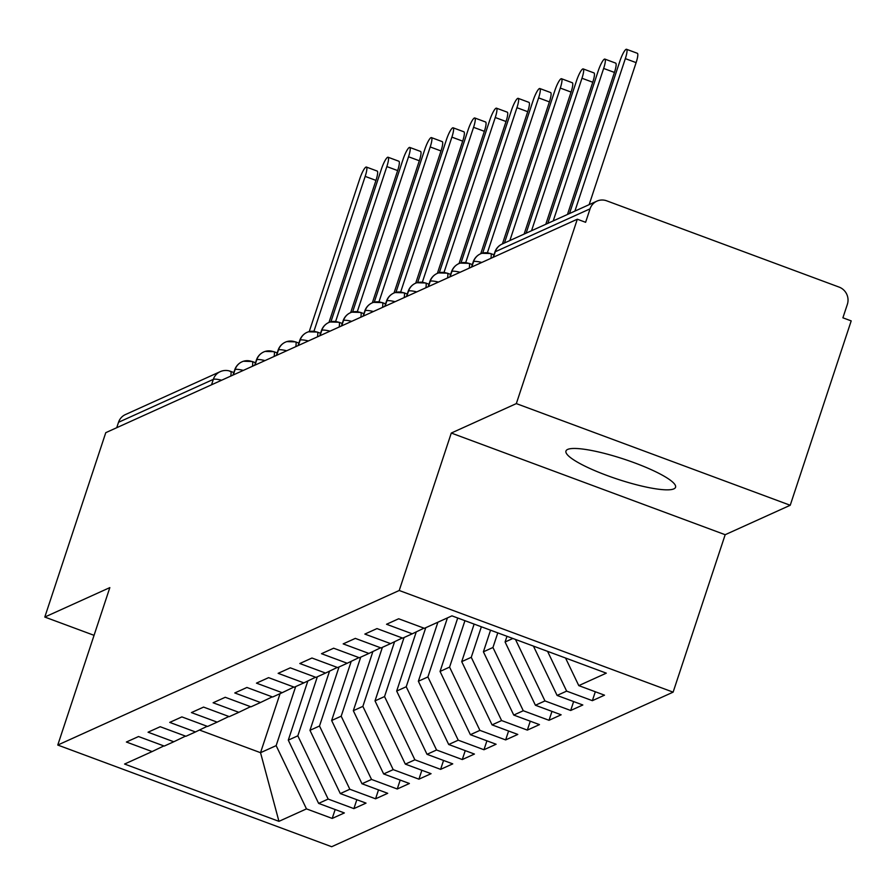 <?xml version="1.0" encoding="UTF-8"?>
<svg xmlns="http://www.w3.org/2000/svg" width="896" height="896" viewBox="0 0 896 896"><rect width="100%" height="100%" fill="white"/><g stroke="black" fill="none" stroke-linecap="round" stroke-linejoin="round"><path stroke-width="1.34" d="M567.638 449.434A57.725 10.517 -161.7 0 0 565.958 451.035A57.725 10.517 -161.7 0 0 612.125 477.333A57.725 10.517 -161.7 0 0 673.87 488.869A57.725 10.517 -161.7 0 0 675.562 487.278A57.725 10.517 -161.7 0 0 629.384 460.981A57.725 10.517 -161.7 0 0 567.638 449.434M790.227 505.266L516.331 403.603L451.293 433.048L725.178 534.71L790.227 505.266L851.2 320.891L842.901 317.811L847.358 304.338A13.53 13.048 65.6 0 0 839.082 287.09L606.693 200.827A13.53 13.048 65.6 0 0 590.061 208.835L585.614 222.298L577.315 219.218L105.773 432.667L44.8 617.053L94.058 635.331M725.178 534.71L673.12 692.149L331.666 846.72L57.77 745.046L399.224 590.486L673.12 692.149M578.782 685.619L606.312 673.154L451.931 615.854L424.402 628.32L398.675 618.766L386.534 624.266L412.261 633.808L402.718 638.131L376.992 628.578L364.851 634.077L390.589 643.63L381.046 647.942L355.32 638.389L343.179 643.888L368.906 653.442L359.363 657.754L333.637 648.211L321.496 653.699L347.222 663.253L337.68 667.576L311.954 658.022L299.813 663.522L325.539 673.064L316.008 677.387L290.282 667.834L278.141 673.333L303.867 682.886L294.325 687.198L268.598 677.645L256.458 683.144L282.184 692.698L272.642 697.01L246.915 687.467L234.774 692.955L260.501 702.509L250.97 706.832L225.232 697.278L213.102 702.778L238.829 712.32L229.286 716.643L203.56 707.09L191.419 712.589L217.146 722.131L207.603 726.454L181.877 716.901L169.736 722.4L195.462 731.954L185.931 736.266L160.194 726.723L148.053 732.211L173.79 741.765L164.248 746.077L138.522 736.534L126.381 742.022L152.107 751.576L124.578 764.042L278.947 821.341L306.477 808.886L332.214 818.429L344.355 812.941L318.618 803.387L328.16 799.064L353.886 808.618L366.027 803.118L340.301 793.576L349.843 789.253L375.57 798.806L387.71 793.307L361.984 783.754L371.526 779.442L397.253 788.995L409.394 783.496L383.656 773.942L393.198 769.63L418.925 779.173L431.066 773.685L405.339 764.131L414.882 759.808L440.608 769.362L452.749 763.862L427.022 754.32L436.565 749.997L462.291 759.55L474.432 754.051L448.706 744.498L458.237 740.186L483.963 749.739L496.104 744.24L470.378 734.686L479.92 730.374L505.646 739.917L517.787 734.429L492.061 724.875L501.603 720.552L527.33 730.106L539.47 724.618L513.744 715.064L523.275 710.741L549.013 720.294L561.142 714.795L535.416 705.253L544.958 700.93L570.685 710.483L582.826 704.984L557.099 695.43L566.642 691.118L592.368 700.672L604.509 695.173L578.782 685.619L565.544 658.022M566.642 691.118L547.568 651.347M557.099 695.43L533.445 646.106M506.979 636.283L505.086 641.995L512.87 638.467M544.958 700.93L515.469 639.43M535.416 705.253L505.086 641.995M412.261 633.808L423.987 628.163M497.784 632.867L492.946 647.494L483.403 651.806L490.56 630.19M523.275 710.741L492.946 647.494M513.744 715.064L483.403 651.806M390.589 643.63L402.315 637.974M481.365 626.774L471.262 657.306L461.72 661.629L474.141 624.098M501.603 720.552L471.262 657.306M492.061 724.875L461.72 661.629M368.906 653.442L380.632 647.797M464.946 620.682L449.579 667.117L440.048 671.44L457.722 618.005M479.92 730.374L449.579 667.117M470.378 734.686L440.048 671.44M347.222 663.253L358.949 657.608M447.429 617.893L427.907 676.939L418.365 681.251L437.898 622.216M458.237 740.186L427.907 676.939M448.706 744.498L418.365 681.251M325.539 673.064L337.277 667.419M425.757 627.704L406.224 686.75L396.682 691.062L416.259 631.893M436.565 749.997L406.224 686.75M427.022 754.32L396.682 691.062M303.867 682.886L315.594 677.23M404.074 637.515L384.541 696.562L375.01 700.885L394.576 641.704M414.882 759.808L384.541 696.562M405.339 764.131L375.01 700.885M282.184 692.698L293.91 687.042M382.39 647.338L362.869 706.373L353.326 710.696L372.904 651.515M393.198 769.63L362.869 706.373M383.656 773.942L353.326 710.696M260.501 702.509L272.238 696.864M360.718 657.149L341.186 716.195L331.643 720.507L351.221 661.326M371.526 779.442L341.186 716.195M361.984 783.754L331.643 720.507M238.829 712.32L250.555 706.675M339.035 666.96L319.502 726.006L309.971 730.318L329.538 671.149M349.843 789.253L319.502 726.006M340.301 793.576L309.971 730.318M217.146 722.131L228.872 716.486M317.352 676.771L297.83 735.818L288.288 740.141L307.854 680.96M328.16 799.064L297.83 735.818M318.618 803.387L288.288 740.141M195.462 731.954L207.2 726.298M211.534 384.798L213.326 379.366L118.53 422.285L116.738 427.706M118.53 422.285A13.53 13.048 -114.4 0 1 125.406 414.579L220.203 371.661A13.53 13.048 -114.4 0 0 213.326 379.366A13.53 2.464 18.3 0 1 221.648 380.218M295.669 686.594L276.147 745.629L260.534 752.696L280.067 693.65M306.477 808.886L276.147 745.629M278.947 821.341L260.534 752.696L199.461 730.027M173.79 741.765L185.517 736.12M516.331 403.603L577.315 219.218M57.77 745.046L109.838 587.608L44.8 617.053M451.293 433.048L399.224 590.486M152.107 751.576L163.834 745.931M332.214 818.429L335.16 809.525M255.517 362.734L252.168 361.491A13.53 2.576 110.4 0 0 251.742 361.502A13.53 13.048 65.6 0 0 235.11 369.51L233.318 374.931M353.886 808.618L356.832 799.714M375.57 798.806L378.515 789.891M397.253 788.995L400.198 780.08M418.925 779.173L421.87 770.269M440.608 769.362L443.554 760.458M462.291 759.55L465.237 750.635M483.963 749.739L486.92 740.824M505.646 739.917L508.592 731.013M527.33 730.106L530.275 721.202M549.013 720.294L551.958 711.39M570.685 710.483L573.63 701.568M592.368 700.672L595.314 691.757M277.2 352.923L273.851 351.669A13.53 2.576 110.4 0 0 273.426 351.68A13.53 13.048 65.6 0 0 256.794 359.688L255.002 365.12M298.883 343.101L295.523 341.858A13.53 2.576 110.4 0 0 295.098 341.869A13.53 13.048 65.6 0 0 278.477 349.877L276.674 355.309M320.555 333.29L317.206 332.046A13.53 2.576 110.4 0 0 316.781 332.058A13.53 13.048 65.6 0 0 300.149 340.066L298.357 345.498M342.238 323.478L338.89 322.235A13.53 2.576 110.4 0 0 338.464 322.246A13.53 13.048 65.6 0 0 321.832 330.254L320.04 335.675M363.922 313.667L360.562 312.413A13.53 2.576 110.4 0 0 360.136 312.435A13.53 13.048 65.6 0 0 343.515 320.432L341.723 325.864M385.594 303.845L382.245 302.602A13.53 2.576 110.4 0 0 381.819 302.613A13.53 13.048 65.6 0 0 365.187 310.621L363.395 316.053M407.277 294.034L403.928 292.79A13.53 2.576 110.4 0 0 403.502 292.802A13.53 13.048 65.6 0 0 386.87 300.81L385.078 306.242M428.96 284.222L425.6 282.979A13.53 2.576 110.4 0 0 425.174 282.99A13.53 13.048 65.6 0 0 408.554 290.998L406.762 296.43M450.632 274.411L447.283 273.168A13.53 2.576 110.4 0 0 446.858 273.179A13.53 13.048 65.6 0 0 430.237 281.187L428.434 286.608M472.315 264.589L468.966 263.346A13.53 2.576 110.4 0 0 468.541 263.357A13.53 13.048 65.6 0 0 451.909 271.365L450.117 276.797M493.998 254.778L490.638 253.534A13.53 2.576 110.4 0 0 490.213 253.546A13.53 13.048 65.6 0 0 473.592 261.554L471.8 266.986M366.386 167.048L377.171 171.058A11.278 2.15 110.4 0 1 375.962 180.398L365.176 176.389A11.278 2.15 -69.6 0 0 366.386 167.048A11.278 2.15 -69.6 0 0 359.755 178.842L309.232 331.598M375.962 180.398L328.989 322.426M365.176 176.389L313.947 331.274M388.069 157.237L398.854 161.235A11.278 2.15 110.4 0 1 397.645 170.587L386.848 166.578A11.278 2.15 -69.6 0 0 388.069 157.237A11.278 2.15 -69.6 0 0 381.438 169.03L330.915 321.787M397.645 170.587L350.672 312.603M386.848 166.578L335.63 321.462M409.741 147.426L420.538 151.424A11.278 2.15 110.4 0 1 419.328 160.765L408.531 156.766A11.278 2.15 -69.6 0 0 409.741 147.426A11.278 2.15 -69.6 0 0 403.11 159.219L352.598 311.976M419.328 160.765L372.355 302.792M408.531 156.766L357.314 311.651M431.424 137.603L442.221 141.613A11.278 2.15 110.4 0 1 441 150.954L430.214 146.955A11.278 2.15 -69.6 0 0 431.424 137.603A11.278 2.15 -69.6 0 0 424.794 149.408L374.27 302.154M441 150.954L394.027 292.981M430.214 146.955L378.986 301.84M453.107 127.792L463.893 131.802A11.278 2.15 110.4 0 1 462.683 141.142L451.898 137.133A11.278 2.15 -69.6 0 0 453.107 127.792A11.278 2.15 -69.6 0 0 446.477 139.586L395.954 292.342M462.683 141.142L415.71 283.17M451.898 137.133L400.669 292.018M474.79 117.981L485.576 121.99A11.278 2.15 110.4 0 1 484.366 131.331L473.57 127.322A11.278 2.15 -69.6 0 0 474.79 117.981A11.278 2.15 -69.6 0 0 468.149 129.774L417.637 282.531M484.366 131.331L437.394 273.358M473.57 127.322L422.352 282.206M496.462 108.17L507.259 112.168A11.278 2.15 110.4 0 1 506.038 121.509L495.253 117.51A11.278 2.15 -69.6 0 0 496.462 108.17A11.278 2.15 -69.6 0 0 489.832 119.963L439.309 272.72M506.038 121.509L459.066 263.536M495.253 117.51L444.024 272.395M518.146 98.347L528.931 102.357A11.278 2.15 110.4 0 1 527.722 111.698L516.936 107.699A11.278 2.15 -69.6 0 0 518.146 98.347A11.278 2.15 -69.6 0 0 511.515 110.152L460.992 262.898M527.722 111.698L480.749 253.725M516.936 107.699L465.707 262.584M539.829 88.536L550.614 92.546A11.278 2.15 110.4 0 1 549.405 101.886L538.608 97.877A11.278 2.15 -69.6 0 0 539.829 88.536A11.278 2.15 -69.6 0 0 533.187 100.33L482.675 253.086M549.405 101.886L502.432 243.902M538.608 97.877L487.39 252.773M561.501 78.725L572.298 82.734A11.278 2.15 110.4 0 1 571.077 92.075L560.291 88.066A11.278 2.15 -69.6 0 0 561.501 78.725A11.278 2.15 -69.6 0 0 554.87 90.518L504.448 242.995M571.077 92.075L524.115 234.091M560.291 88.066L509.869 240.542M583.184 68.914L593.97 72.912A11.278 2.15 110.4 0 1 592.76 82.253L581.974 78.254A11.278 2.15 -69.6 0 0 583.184 68.914A11.278 2.15 -69.6 0 0 576.554 80.707L526.12 233.184M592.76 82.253L545.787 224.28M581.974 78.254L531.541 230.731M604.867 59.102L615.653 63.101A11.278 2.15 110.4 0 1 614.443 72.442L603.646 68.443A11.278 2.15 -69.6 0 0 604.867 59.102A11.278 2.15 -69.6 0 0 598.226 70.896L547.803 223.373M614.443 72.442L567.47 214.469M603.646 68.443L553.224 220.909M626.539 49.28L637.336 53.29A11.278 2.15 110.4 0 1 636.115 62.63L625.33 58.621A11.278 2.15 -69.6 0 0 626.539 49.28A11.278 2.15 -69.6 0 0 619.909 61.074L569.486 213.55M636.115 62.63L589.154 204.646M625.33 58.621L574.907 211.098M590.061 208.835L495.275 251.742L493.472 257.174M596.938 201.13L502.141 244.037A13.53 13.048 65.6 0 0 495.275 251.742A13.53 2.464 18.3 0 0 494.872 252.112L493.158 257.309M241.987 361.805A13.53 13.53 0 0 0 234.718 369.88A13.53 2.464 18.3 0 1 235.11 369.51A13.53 2.464 18.3 0 1 243.331 370.406M229.958 371.358A13.53 2.576 110.4 0 1 230.485 371.302A13.53 2.576 110.4 0 1 230.742 376.107M263.67 351.994A13.53 13.53 0 0 0 256.402 360.069A13.53 2.464 18.3 0 1 256.794 359.688A13.53 2.464 18.3 0 1 265.003 360.595M243.477 361.245L252.168 361.491A13.53 2.576 110.4 0 1 252.414 366.285M285.342 342.171A13.53 13.53 0 0 0 278.085 350.258A13.53 2.464 18.3 0 1 278.477 349.877A13.53 2.464 18.3 0 1 286.686 350.773M265.16 351.422L273.851 351.669A13.53 2.576 110.4 0 1 274.098 356.474M307.026 332.36A13.53 13.53 0 0 0 299.757 340.435A13.53 2.464 18.3 0 1 300.149 340.066A13.53 2.464 18.3 0 1 308.37 340.962M286.832 341.611L295.523 341.858A13.53 2.576 110.4 0 1 295.781 346.662M328.709 322.549A13.53 13.53 0 0 0 321.44 330.624A13.53 2.464 18.3 0 1 321.832 330.254A13.53 2.464 18.3 0 1 330.042 331.15M308.515 331.8L317.206 332.046A13.53 2.576 110.4 0 1 317.453 336.851M350.381 312.738A13.53 13.53 0 0 0 343.123 320.813A13.53 2.464 18.3 0 1 343.515 320.432A13.53 2.464 18.3 0 1 351.725 321.339M330.198 321.989L338.89 322.235A13.53 2.576 110.4 0 1 339.136 327.04M372.064 302.915A13.53 13.53 0 0 0 364.795 311.002A13.53 2.464 18.3 0 1 365.187 310.621A13.53 2.464 18.3 0 1 373.408 311.528M351.87 312.166L360.562 312.413A13.53 2.576 110.4 0 1 360.819 317.218M393.747 293.104A13.53 13.53 0 0 0 386.478 301.179A13.53 2.464 18.3 0 1 386.87 300.81A13.53 2.464 18.3 0 1 395.08 301.706M373.554 302.355L382.245 302.602A13.53 2.576 110.4 0 1 382.491 307.406M415.419 283.293A13.53 13.53 0 0 0 408.162 291.368A13.53 2.464 18.3 0 1 408.554 290.998A13.53 2.464 18.3 0 1 416.763 291.894M395.237 292.544L403.928 292.79A13.53 2.576 110.4 0 1 404.174 297.595M437.102 273.482A13.53 13.53 0 0 0 429.834 281.557A13.53 2.464 18.3 0 1 430.237 281.187A13.53 2.464 18.3 0 1 438.446 282.083M416.909 282.733L425.6 282.979A13.53 2.576 110.4 0 1 425.858 287.784M458.786 263.67A13.53 13.53 0 0 0 451.517 271.746A13.53 2.464 18.3 0 1 451.909 271.365A13.53 2.464 18.3 0 1 460.118 272.272M438.592 272.91L447.283 273.168A13.53 2.576 110.4 0 1 447.53 277.962M480.458 253.848A13.53 13.53 0 0 0 473.2 261.923A13.53 2.464 18.3 0 1 473.592 261.554A13.53 2.464 18.3 0 1 481.802 262.45M460.275 263.099L468.966 263.346A13.53 2.576 110.4 0 1 469.213 268.15M481.947 253.288L490.638 253.534A13.53 2.576 110.4 0 1 490.896 258.339M234.718 369.88L233.005 375.077M233.834 372.557L230.485 371.302A13.53 13.53 0 0 0 220.203 371.661M256.402 360.069L254.677 365.266M278.085 350.258L276.36 355.454M299.757 340.435L298.043 345.643M321.44 330.624L319.715 335.821M343.123 320.813L341.398 326.01M364.795 311.002L363.082 316.198M386.478 301.179L384.754 306.387M408.162 291.368L406.437 296.565M429.834 281.557L428.12 286.754M451.517 271.746L449.792 276.942M473.2 261.923L471.475 267.131M502.141 244.037A13.53 13.53 0 0 0 494.872 252.112"/></g></svg>
